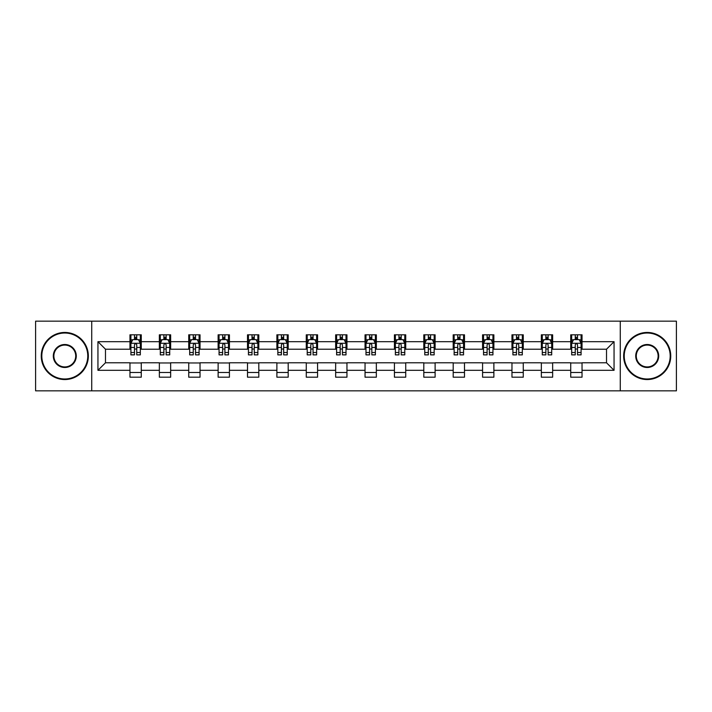 <?xml version="1.0" encoding="UTF-8"?>
<svg xmlns="http://www.w3.org/2000/svg" width="712" height="712" viewBox="0 0 712 712"><rect width="100%" height="100%" fill="white"/><g stroke="black" fill="none" stroke-linecap="round" stroke-linejoin="round"><path stroke-width="1.07" d="M620.268 390.844L676.4 390.844L676.4 321.157L620.268 321.157L620.268 390.844L91.732 390.844L91.732 321.157L35.6 321.157L35.6 390.844L91.732 390.844M620.268 321.157L91.732 321.157M582.033 341.689L582.033 334.809L570.73 334.809L570.73 341.689L552.646 341.689L552.646 334.809L541.342 334.809L541.342 341.689L523.267 341.689L523.267 334.809L511.964 334.809L511.964 341.689L493.879 341.689L493.879 334.809L482.576 334.809L482.576 341.689L464.491 341.689L464.491 334.809L453.197 334.809L453.197 341.689L435.112 341.689L435.112 334.809L423.809 334.809L423.809 341.689L405.724 341.689L405.724 334.809L394.421 334.809L394.421 341.689L376.345 341.689L376.345 334.809L365.042 334.809L365.042 341.689L346.958 341.689L346.958 334.809L335.655 334.809L335.655 341.689L317.579 341.689L317.579 334.809L306.276 334.809L306.276 341.689L288.191 341.689L288.191 334.809L276.888 334.809L276.888 341.689L258.803 341.689L258.803 334.809L247.509 334.809L247.509 341.689L229.424 341.689L229.424 334.809L218.121 334.809L218.121 341.689L200.036 341.689L200.036 334.809L188.733 334.809L188.733 341.689L170.657 341.689L170.657 334.809L159.355 334.809L159.355 341.689L141.27 341.689L141.27 334.809L129.967 334.809L129.967 341.689L97.945 341.689L97.945 370.311L105.483 362.782L129.967 362.782L129.967 377.191L141.27 377.191L141.27 362.782L159.355 362.782L159.355 377.191L170.657 377.191L170.657 362.782L188.733 362.782L188.733 377.191L200.036 377.191L200.036 362.782L218.121 362.782L218.121 377.191L229.424 377.191L229.424 362.782L247.509 362.782L247.509 377.191L258.803 377.191L258.803 362.782L276.888 362.782L276.888 377.191L288.191 377.191L288.191 362.782L306.276 362.782L306.276 377.191L317.579 377.191L317.579 362.782L335.655 362.782L335.655 377.191L346.958 377.191L346.958 362.782L365.042 362.782L365.042 377.191L376.345 377.191L376.345 362.782L394.421 362.782L394.421 377.191L405.724 377.191L405.724 362.782L423.809 362.782L423.809 377.191L435.112 377.191L435.112 362.782L453.197 362.782L453.197 377.191L464.491 377.191L464.491 362.782L482.576 362.782L482.576 377.191L493.879 377.191L493.879 362.782L511.964 362.782L511.964 377.191L523.267 377.191L523.267 362.782L541.342 362.782L541.342 377.191L552.646 377.191L552.646 362.782L570.73 362.782L570.73 377.191L582.033 377.191L582.033 362.782L606.517 362.782L606.517 349.218L582.033 349.218L582.033 341.689L614.056 341.689L614.056 370.311L582.033 370.311M570.73 370.311L552.646 370.311M541.342 370.311L523.267 370.311M511.964 370.311L493.879 370.311M482.576 370.311L464.491 370.311M453.197 370.311L435.112 370.311M423.809 370.311L405.724 370.311M394.421 370.311L376.345 370.311M365.042 370.311L346.958 370.311M335.655 370.311L317.579 370.311M306.276 370.311L288.191 370.311M276.888 370.311L258.803 370.311M247.509 370.311L229.424 370.311M218.121 370.311L200.036 370.311M188.733 370.311L170.657 370.311M159.355 370.311L141.27 370.311M129.967 370.311L97.945 370.311M570.73 341.689L570.73 349.218L552.646 349.218L552.646 341.689M541.342 341.689L541.342 349.218L523.267 349.218L523.267 341.689M511.964 341.689L511.964 349.218L493.879 349.218L493.879 341.689M482.576 341.689L482.576 349.218L464.491 349.218L464.491 341.689M453.197 341.689L453.197 349.218L435.112 349.218L435.112 341.689M423.809 341.689L423.809 349.218L405.724 349.218L405.724 341.689M394.421 341.689L394.421 349.218L376.345 349.218L376.345 341.689M365.042 341.689L365.042 349.218L346.958 349.218L346.958 341.689M335.655 341.689L335.655 349.218L317.579 349.218L317.579 341.689M306.276 341.689L306.276 349.218L288.191 349.218L288.191 341.689M276.888 341.689L276.888 349.218L258.803 349.218L258.803 341.689M247.509 341.689L247.509 349.218L229.424 349.218L229.424 341.689M218.121 341.689L218.121 349.218L200.036 349.218L200.036 341.689M188.733 341.689L188.733 349.218L170.657 349.218L170.657 341.689M159.355 341.689L159.355 349.218L141.27 349.218L141.27 341.689M129.967 341.689L129.967 349.218L105.483 349.218L97.945 341.689M105.483 349.218L105.483 362.782M614.056 370.311L606.517 362.782M606.517 349.218L614.056 341.689M129.967 339.517L130.91 339.517M134.488 339.517L136.749 339.517M140.326 339.517L141.27 339.517M129.967 349.031L130.91 349.031M134.488 349.031L136.749 349.031M140.326 349.031L141.27 349.031M129.967 362.969L141.27 362.969M129.967 372.483L141.27 372.483M159.355 362.969L170.657 362.969M159.355 372.483L170.657 372.483M159.355 339.517L160.298 339.517M163.876 339.517L166.136 339.517M169.714 339.517L170.657 339.517M159.355 349.031L160.298 349.031M163.876 349.031L166.136 349.031M169.714 349.031L170.657 349.031M188.733 362.969L200.036 362.969M188.733 372.483L200.036 372.483M188.733 339.517L189.677 339.517M193.255 339.517L195.515 339.517M199.093 339.517L200.036 339.517M188.733 349.031L189.677 349.031M193.255 349.031L195.515 349.031M199.093 349.031L200.036 349.031M218.121 362.969L229.424 362.969M218.121 372.483L229.424 372.483M218.121 339.517L219.065 339.517M222.642 339.517L224.903 339.517M228.481 339.517L229.424 339.517M218.121 349.031L219.065 349.031M222.642 349.031L224.903 349.031M228.481 349.031L229.424 349.031M247.509 362.969L258.803 362.969M247.509 372.483L258.803 372.483M247.509 339.517L248.443 339.517M252.021 339.517L254.282 339.517M257.869 339.517L258.803 339.517M247.509 349.031L248.443 349.031M252.021 349.031L254.282 349.031M257.869 349.031L258.803 349.031M276.888 362.969L288.191 362.969M276.888 372.483L288.191 372.483M276.888 339.517L277.831 339.517M281.409 339.517L283.67 339.517M287.248 339.517L288.191 339.517M276.888 349.031L277.831 349.031M281.409 349.031L283.67 349.031M287.248 349.031L288.191 349.031M306.276 362.969L317.579 362.969M306.276 372.483L317.579 372.483M306.276 339.517L307.219 339.517M310.797 339.517L313.058 339.517M316.635 339.517L317.579 339.517M306.276 349.031L307.219 349.031M310.797 349.031L313.058 349.031M316.635 349.031L317.579 349.031M335.655 362.969L346.958 362.969M335.655 372.483L346.958 372.483M335.655 339.517L336.598 339.517M340.176 339.517L342.436 339.517M346.014 339.517L346.958 339.517M335.655 349.031L336.598 349.031M340.176 349.031L342.436 349.031M346.014 349.031L346.958 349.031M365.042 362.969L376.345 362.969M365.042 372.483L376.345 372.483M365.042 339.517L365.986 339.517M369.564 339.517L371.824 339.517M375.402 339.517L376.345 339.517M365.042 349.031L365.986 349.031M369.564 349.031L371.824 349.031M375.402 349.031L376.345 349.031M394.421 362.969L405.724 362.969M394.421 372.483L405.724 372.483M394.421 339.517L395.365 339.517M398.942 339.517L401.203 339.517M404.781 339.517L405.724 339.517M394.421 349.031L395.365 349.031M398.942 349.031L401.203 349.031M404.781 349.031L405.724 349.031M423.809 362.969L435.112 362.969M423.809 372.483L435.112 372.483M423.809 339.517L424.752 339.517M428.33 339.517L430.591 339.517M434.169 339.517L435.112 339.517M423.809 349.031L424.752 349.031M428.33 349.031L430.591 349.031M434.169 349.031L435.112 349.031M453.197 362.969L464.491 362.969M453.197 372.483L464.491 372.483M453.197 339.517L454.131 339.517M457.718 339.517L459.979 339.517M463.557 339.517L464.491 339.517M453.197 349.031L454.131 349.031M457.718 349.031L459.979 349.031M463.557 349.031L464.491 349.031M482.576 362.969L493.879 362.969M482.576 372.483L493.879 372.483M482.576 339.517L483.519 339.517M487.097 339.517L489.358 339.517M492.935 339.517L493.879 339.517M482.576 349.031L483.519 349.031M487.097 349.031L489.358 349.031M492.935 349.031L493.879 349.031M511.964 362.969L523.267 362.969M511.964 372.483L523.267 372.483M511.964 339.517L512.907 339.517M516.485 339.517L518.745 339.517M522.323 339.517L523.267 339.517M511.964 349.031L512.907 349.031M516.485 349.031L518.745 349.031M522.323 349.031L523.267 349.031M541.342 362.969L552.646 362.969M541.342 372.483L552.646 372.483M541.342 339.517L542.286 339.517M545.864 339.517L548.124 339.517M551.702 339.517L552.646 339.517M541.342 349.031L542.286 349.031M545.864 349.031L548.124 349.031M551.702 349.031L552.646 349.031M570.73 362.969L582.033 362.969M570.73 372.483L582.033 372.483M570.73 339.517L571.674 339.517M575.252 339.517L577.512 339.517M581.09 339.517L582.033 339.517M570.73 349.031L571.674 349.031M575.252 349.031L577.512 349.031M581.09 349.031L582.033 349.031M136.749 337.257L134.488 337.257M140.326 352.511L136.749 352.511L136.749 354.87L140.326 354.87L140.326 343.38L138.448 339.615L132.797 339.615L130.91 343.38L130.91 354.87L134.488 354.87L134.488 352.511L130.91 352.511M130.91 343.38L130.91 334.809M140.326 343.38L140.326 334.809M134.488 339.615L134.488 334.809M136.749 334.809L136.749 339.615M136.749 352.511L136.749 344.795C136.001 343.344 135.244 343.344 134.488 344.795L134.488 352.511M64.792 333.02A22.98 22.98 0 0 0 41.812 356A22.98 22.98 0 0 0 64.792 378.98A22.98 22.98 0 0 0 87.772 356A22.98 22.98 0 0 0 64.792 333.02M64.792 379.549A23.549 23.549 0 0 1 41.252 356A23.549 23.549 0 0 1 64.792 332.451A23.549 23.549 0 0 1 88.341 356A23.549 23.549 0 0 1 64.792 379.549M64.792 344.51A11.49 11.49 0 0 1 76.282 356A11.49 11.49 0 0 1 64.792 367.49A11.49 11.49 0 0 1 53.302 356A11.49 11.49 0 0 1 64.792 344.51M64.792 366.929A10.929 10.929 0 0 0 75.721 356A10.929 10.929 0 0 0 64.792 345.071A10.929 10.929 0 0 0 53.872 356A10.929 10.929 0 0 0 64.792 366.929M647.208 333.02A22.98 22.98 0 0 0 624.228 356A22.98 22.98 0 0 0 647.208 378.98A22.98 22.98 0 0 0 670.188 356A22.98 22.98 0 0 0 647.208 333.02M647.208 379.549A23.549 23.549 0 0 1 623.659 356A23.549 23.549 0 0 1 647.208 332.451A23.549 23.549 0 0 1 670.749 356A23.549 23.549 0 0 1 647.208 379.549M647.208 344.51A11.49 11.49 0 0 1 658.698 356A11.49 11.49 0 0 1 647.208 367.49A11.49 11.49 0 0 1 635.718 356A11.49 11.49 0 0 1 647.208 344.51M647.208 366.929A10.929 10.929 0 0 0 658.128 356A10.929 10.929 0 0 0 647.208 345.071A10.929 10.929 0 0 0 636.279 356A10.929 10.929 0 0 0 647.208 366.929M166.136 337.257L163.876 337.257M169.714 352.511L166.136 352.511L166.136 354.87L169.714 354.87L169.714 343.38L167.827 339.615L162.176 339.615L160.298 343.38L160.298 354.87L163.876 354.87L163.876 352.511L160.298 352.511M160.298 343.38L160.298 334.809M169.714 343.38L169.714 334.809M163.876 339.615L163.876 334.809M166.136 334.809L166.136 339.615M166.136 352.511L166.136 344.795C165.38 343.344 164.623 343.344 163.876 344.795L163.876 352.511M195.515 337.257L193.255 337.257M199.093 352.511L195.515 352.511L195.515 354.87L199.093 354.87L199.093 343.38L197.215 339.615L191.564 339.615L189.677 343.38L189.677 354.87L193.255 354.87L193.255 352.511L189.677 352.511M189.677 343.38L189.677 334.809M199.093 343.38L199.093 334.809M193.255 339.615L193.255 334.809M195.515 334.809L195.515 339.615M195.515 352.511L195.515 344.795C194.768 343.344 194.011 343.344 193.255 344.795L193.255 352.511M224.903 337.257L222.642 337.257M228.481 352.511L224.903 352.511L224.903 354.87L228.481 354.87L228.481 343.38L226.594 339.615L220.942 339.615L219.065 343.38L219.065 354.87L222.642 354.87L222.642 352.511L219.065 352.511M219.065 343.38L219.065 334.809M228.481 343.38L228.481 334.809M222.642 339.615L222.642 334.809M224.903 334.809L224.903 339.615M224.903 352.511L224.903 344.795C224.147 343.344 223.399 343.344 222.642 344.795L222.642 352.511M254.282 337.257L252.021 337.257M257.869 352.511L254.282 352.511L254.282 354.87L257.869 354.87L257.869 343.38L255.982 339.615L250.33 339.615L248.443 343.38L248.443 354.87L252.021 354.87L252.021 352.511L248.443 352.511M248.443 343.38L248.443 334.809M257.869 343.38L257.869 334.809M252.021 339.615L252.021 334.809M254.282 334.809L254.282 339.615M254.282 352.511L254.282 344.795C253.534 343.344 252.778 343.344 252.021 344.795L252.021 352.511M283.67 337.257L281.409 337.257M287.248 352.511L283.67 352.511L283.67 354.87L287.248 354.87L287.248 343.38L285.361 339.615L279.718 339.615L277.831 343.38L277.831 354.87L281.409 354.87L281.409 352.511L277.831 352.511M277.831 343.38L277.831 334.809M287.248 343.38L287.248 334.809M281.409 339.615L281.409 334.809M283.67 334.809L283.67 339.615M283.67 352.511L283.67 344.795C282.913 343.344 282.166 343.344 281.409 344.795L281.409 352.511M313.058 337.257L310.797 337.257M316.635 352.511L313.058 352.511L313.058 354.87L316.635 354.87L316.635 343.38L314.748 339.615L309.097 339.615L307.219 343.38L307.219 354.87L310.797 354.87L310.797 352.511L307.219 352.511M307.219 343.38L307.219 334.809M316.635 343.38L316.635 334.809M310.797 339.615L310.797 334.809M313.058 334.809L313.058 339.615M313.058 352.511L313.058 344.795C312.301 343.344 311.545 343.344 310.797 344.795L310.797 352.511M342.436 337.257L340.176 337.257M346.014 352.511L342.436 352.511L342.436 354.87L346.014 354.87L346.014 343.38L344.136 339.615L338.485 339.615L336.598 343.38L336.598 354.87L340.176 354.87L340.176 352.511L336.598 352.511M336.598 343.38L336.598 334.809M346.014 343.38L346.014 334.809M340.176 339.615L340.176 334.809M342.436 334.809L342.436 339.615M342.436 352.511L342.436 344.795C341.689 343.344 340.932 343.344 340.176 344.795L340.176 352.511M371.824 337.257L369.564 337.257M375.402 352.511L371.824 352.511L371.824 354.87L375.402 354.87L375.402 343.38L373.515 339.615L367.864 339.615L365.986 343.38L365.986 354.87L369.564 354.87L369.564 352.511L365.986 352.511M365.986 343.38L365.986 334.809M375.402 343.38L375.402 334.809M369.564 339.615L369.564 334.809M371.824 334.809L371.824 339.615M371.824 352.511L371.824 344.795C371.068 343.344 370.32 343.344 369.564 344.795L369.564 352.511M401.203 337.257L398.942 337.257M404.781 352.511L401.203 352.511L401.203 354.87L404.781 354.87L404.781 343.38L402.903 339.615L397.252 339.615L395.365 343.38L395.365 354.87L398.942 354.87L398.942 352.511L395.365 352.511M395.365 343.38L395.365 334.809M404.781 343.38L404.781 334.809M398.942 339.615L398.942 334.809M401.203 334.809L401.203 339.615M401.203 352.511L401.203 344.795C400.455 343.344 399.699 343.344 398.942 344.795L398.942 352.511M430.591 337.257L428.33 337.257M434.169 352.511L430.591 352.511L430.591 354.87L434.169 354.87L434.169 343.38L432.282 339.615L426.639 339.615L424.752 343.38L424.752 354.87L428.33 354.87L428.33 352.511L424.752 352.511M424.752 343.38L424.752 334.809M434.169 343.38L434.169 334.809M428.33 339.615L428.33 334.809M430.591 334.809L430.591 339.615M430.591 352.511L430.591 344.795C429.834 343.344 429.087 343.344 428.33 344.795L428.33 352.511M459.979 337.257L457.718 337.257M463.557 352.511L459.979 352.511L459.979 354.87L463.557 354.87L463.557 343.38L461.67 339.615L456.018 339.615L454.131 343.38L454.131 354.87L457.718 354.87L457.718 352.511L454.131 352.511M454.131 343.38L454.131 334.809M463.557 343.38L463.557 334.809M457.718 339.615L457.718 334.809M459.979 334.809L459.979 339.615M459.979 352.511L459.979 344.795C459.222 343.344 458.466 343.344 457.718 344.795L457.718 352.511M489.358 337.257L487.097 337.257M492.935 352.511L489.358 352.511L489.358 354.87L492.935 354.87L492.935 343.38L491.058 339.615L485.406 339.615L483.519 343.38L483.519 354.87L487.097 354.87L487.097 352.511L483.519 352.511M483.519 343.38L483.519 334.809M492.935 343.38L492.935 334.809M487.097 339.615L487.097 334.809M489.358 334.809L489.358 339.615M489.358 352.511L489.358 344.795C488.61 343.344 487.853 343.344 487.097 344.795L487.097 352.511M518.745 337.257L516.485 337.257M522.323 352.511L518.745 352.511L518.745 354.87L522.323 354.87L522.323 343.38L520.436 339.615L514.785 339.615L512.907 343.38L512.907 354.87L516.485 354.87L516.485 352.511L512.907 352.511M512.907 343.38L512.907 334.809M522.323 343.38L522.323 334.809M516.485 339.615L516.485 334.809M518.745 334.809L518.745 339.615M518.745 352.511L518.745 344.795C517.989 343.344 517.241 343.344 516.485 344.795L516.485 352.511M548.124 337.257L545.864 337.257M551.702 352.511L548.124 352.511L548.124 354.87L551.702 354.87L551.702 343.38L549.824 339.615L544.173 339.615L542.286 343.38L542.286 354.87L545.864 354.87L545.864 352.511L542.286 352.511M542.286 343.38L542.286 334.809M551.702 343.38L551.702 334.809M545.864 339.615L545.864 334.809M548.124 334.809L548.124 339.615M548.124 352.511L548.124 344.795C547.377 343.344 546.62 343.344 545.864 344.795L545.864 352.511M577.512 337.257L575.252 337.257M581.09 352.511L577.512 352.511L577.512 354.87L581.09 354.87L581.09 343.38L579.203 339.615L573.552 339.615L571.674 343.38L571.674 354.87L575.252 354.87L575.252 352.511L571.674 352.511M571.674 343.38L571.674 334.809M581.09 343.38L581.09 334.809M575.252 339.615L575.252 334.809M577.512 334.809L577.512 339.615M577.512 352.511L577.512 344.795C576.756 343.344 576.008 343.344 575.252 344.795L575.252 352.511M140.282 343.282L130.955 343.282M130.91 339.838L132.681 339.838M138.555 339.838L140.326 339.838M134.488 347.456L130.91 347.456M140.326 347.456L136.749 347.456M136.749 338.458L134.488 338.458M169.661 343.282L160.342 343.282M160.298 339.838L162.069 339.838M167.943 339.838L169.714 339.838M163.876 347.456L160.298 347.456M169.714 347.456L166.136 347.456M166.136 338.458L163.876 338.458M199.049 343.282L189.721 343.282M189.677 339.838L191.448 339.838M197.322 339.838L199.093 339.838M193.255 347.456L189.677 347.456M199.093 347.456L195.515 347.456M195.515 338.458L193.255 338.458M228.436 343.282L219.109 343.282M219.065 339.838L220.836 339.838M226.71 339.838L228.481 339.838M222.642 347.456L219.065 347.456M228.481 347.456L224.903 347.456M224.903 338.458L222.642 338.458M257.815 343.282L248.497 343.282M248.443 339.838L250.215 339.838M256.098 339.838L257.869 339.838M252.021 347.456L248.443 347.456M257.869 347.456L254.282 347.456M254.282 338.458L252.021 338.458M287.203 343.282L277.876 343.282M277.831 339.838L279.602 339.838M285.476 339.838L287.248 339.838M281.409 347.456L277.831 347.456M287.248 347.456L283.67 347.456M283.67 338.458L281.409 338.458M316.582 343.282L307.264 343.282M307.219 339.838L308.981 339.838M314.864 339.838L316.635 339.838M310.797 347.456L307.219 347.456M316.635 347.456L313.058 347.456M313.058 338.458L310.797 338.458M345.97 343.282L336.642 343.282M336.598 339.838L338.369 339.838M344.243 339.838L346.014 339.838M340.176 347.456L336.598 347.456M346.014 347.456L342.436 347.456M342.436 338.458L340.176 338.458M375.358 343.282L366.03 343.282M365.986 339.838L367.757 339.838M373.631 339.838L375.402 339.838M369.564 347.456L365.986 347.456M375.402 347.456L371.824 347.456M371.824 338.458L369.564 338.458M404.736 343.282L395.418 343.282M395.365 339.838L397.136 339.838M403.019 339.838L404.781 339.838M398.942 347.456L395.365 347.456M404.781 347.456L401.203 347.456M401.203 338.458L398.942 338.458M434.124 343.282L424.797 343.282M424.752 339.838L426.524 339.838M432.398 339.838L434.169 339.838M428.33 347.456L424.752 347.456M434.169 347.456L430.591 347.456M430.591 338.458L428.33 338.458M463.503 343.282L454.185 343.282M454.131 339.838L455.903 339.838M461.785 339.838L463.557 339.838M457.718 347.456L454.131 347.456M463.557 347.456L459.979 347.456M459.979 338.458L457.718 338.458M492.891 343.282L483.564 343.282M483.519 339.838L485.29 339.838M491.164 339.838L492.935 339.838M487.097 347.456L483.519 347.456M492.935 347.456L489.358 347.456M489.358 338.458L487.097 338.458M522.279 343.282L512.952 343.282M512.907 339.838L514.678 339.838M520.552 339.838L522.323 339.838M516.485 347.456L512.907 347.456M522.323 347.456L518.745 347.456M518.745 338.458L516.485 338.458M551.658 343.282L542.339 343.282M542.286 339.838L544.057 339.838M549.931 339.838L551.702 339.838M545.864 347.456L542.286 347.456M551.702 347.456L548.124 347.456M548.124 338.458L545.864 338.458M581.045 343.282L571.718 343.282M571.674 339.838L573.445 339.838M579.319 339.838L581.09 339.838M575.252 347.456L571.674 347.456M581.09 347.456L577.512 347.456M577.512 338.458L575.252 338.458"/></g></svg>
